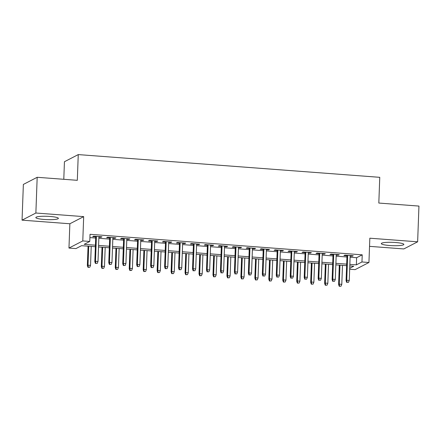 <?xml version="1.0" encoding="UTF-8"?>
<svg xmlns="http://www.w3.org/2000/svg" width="441" height="441" viewBox="0 0 441 441"><rect width="100%" height="100%" fill="white"/><g stroke="black" fill="none" stroke-linecap="round" stroke-linejoin="round"><path stroke-width="0.66" d="M44.194 219.464A11.279 1.665 -177.9 0 0 58.377 218.372A11.279 1.665 -177.9 0 0 50.02 216.454A11.279 1.665 -177.9 0 0 35.837 217.545A11.279 1.665 -177.9 0 0 44.194 219.464M389.673 245.51A11.279 1.665 -177.9 0 0 403.857 244.419A11.279 1.665 -177.9 0 0 395.5 242.5A11.279 1.665 -177.9 0 0 381.311 243.592A11.279 1.665 -177.9 0 0 389.673 245.51M95.366 246.734L81.552 245.692L75.946 248.581L68.967 248.057L82.787 240.924L89.766 241.448L84.165 244.342L95.421 245.19M69.86 223.763L83.68 216.625L35.87 213.02L37.182 177.293L23.362 184.426L22.05 220.158L69.86 223.763L68.967 248.057M63.791 179.3L64.436 161.731L78.255 154.593L379.762 177.326L378.819 203.053L418.95 206.079L417.638 241.806L369.834 238.201L368.941 262.5L355.121 269.633L349.674 269.219M369.53 246.354L403.818 248.939L417.638 241.806M35.87 213.02L22.05 220.158M98.9 237.126L101.044 237.286L101.976 236.806L93.602 236.172L92.671 236.657L95.73 236.889M112.857 238.179L115.002 238.338L115.933 237.859L107.56 237.225L106.628 237.71L109.688 237.942M126.815 239.231L128.959 239.391L129.897 238.912L121.518 238.278L120.586 238.763L123.645 238.989M140.773 240.284L142.917 240.444L143.854 239.965L135.481 239.331L134.544 239.816L137.603 240.042M154.73 241.337L156.88 241.497L157.812 241.018L149.438 240.384L148.501 240.863L151.561 241.095M168.694 242.39L170.838 242.55L171.77 242.07L163.396 241.436L162.464 241.916L165.518 242.148M182.651 243.443L184.796 243.603L185.727 243.118L177.354 242.489L176.422 242.969L179.481 243.2M196.609 244.49L198.753 244.656L199.69 244.171L191.311 243.542L190.38 244.022L193.439 244.253M210.566 245.543L212.711 245.709L213.648 245.224L205.269 244.595L204.337 245.075L207.397 245.306M224.524 246.596L226.674 246.762L227.606 246.276L219.232 245.648L218.295 246.128L221.354 246.359M238.487 247.649L240.632 247.814L241.563 247.329L233.19 246.701L232.253 247.18L235.312 247.412M252.445 248.702L254.589 248.867L255.521 248.382L247.147 247.748L246.216 248.233L249.275 248.465M266.403 249.755L268.547 249.915L269.484 249.435L261.105 248.801L260.173 249.286L263.233 249.518M280.36 250.808L282.505 250.968L283.442 250.488L275.063 249.854L274.131 250.339L277.191 250.571M294.318 251.861L296.468 252.02L297.399 251.541L289.026 250.907L288.089 251.392L291.148 251.624M308.281 252.914L310.425 253.073L311.357 252.594L302.984 251.96L302.046 252.445L305.106 252.671M322.239 253.966L324.383 254.126L325.315 253.647L316.941 253.013L316.01 253.498L319.069 253.724M336.196 255.019L338.341 255.179L339.278 254.7L330.899 254.066L329.967 254.545L333.027 254.777M350.11 257.23L356.62 257.72L362.221 254.826L90.03 234.303L89.766 241.448M89.909 237.605L95.686 238.041M98.856 238.283L109.644 239.094M112.813 239.336L123.601 240.147M126.771 240.389L137.559 241.199M140.734 241.442L151.522 242.252M154.692 242.495L165.48 243.305M168.649 243.542L179.437 244.358M182.607 244.595L193.395 245.411M196.565 245.648L207.353 246.464M210.522 246.701L221.316 247.517M224.486 247.754L235.274 248.57M238.443 248.807L249.231 249.623M252.401 249.86L263.189 250.675M266.358 250.912L277.146 251.728M280.316 251.965L291.11 252.776M294.279 253.018L305.067 253.829M308.237 254.071L319.025 254.881M322.195 255.124L332.983 255.934M336.152 256.177L346.94 256.987M350.154 256.072L352.298 256.232L353.235 255.752L344.856 255.119L343.925 255.598L346.984 255.83M83.68 216.625L82.787 240.924M362.221 254.826L361.962 261.971L368.941 262.5M37.182 177.293L77.313 180.319L78.255 154.593M349.707 268.299L353.743 266.215L349.796 265.917M346.62 265.675L335.833 264.865M332.663 264.622L321.875 263.812M318.705 263.569L307.917 262.759M304.748 262.516L293.96 261.706M290.79 261.469L280.002 260.653M276.832 260.416L266.039 259.6M262.869 259.363L252.081 258.547M248.911 258.31L238.123 257.494M234.954 257.257L224.166 256.442M220.996 256.204L210.208 255.389M207.038 255.152L196.245 254.336M193.075 254.099L182.287 253.288M179.118 253.046L168.33 252.235M165.16 251.993L154.372 251.183M151.202 250.94L140.414 250.13M137.245 249.887L126.457 249.077M123.282 248.834L112.494 248.024M109.324 247.787L98.536 246.971M349.851 264.374L356.361 264.865L361.962 261.971M98.591 245.428L109.379 246.243M112.554 246.48L123.342 247.296M126.512 247.533L137.3 248.349M140.47 248.586L151.257 249.397M154.427 249.639L165.215 250.449M168.385 250.692L179.173 251.502M182.348 251.745L193.136 252.555M196.306 252.798L207.094 253.608M210.263 253.851L221.051 254.661M224.221 254.898L235.009 255.714M238.179 255.951L248.967 256.767M252.142 257.004L262.93 257.82M266.099 258.057L276.887 258.873M280.057 259.11L290.845 259.925M294.015 260.162L304.803 260.978M307.972 261.215L318.76 262.031M321.93 262.268L332.723 263.079M335.893 263.321L346.681 264.131M356.62 257.72L356.361 264.865M352.32 255.681L352.298 256.232M338.363 254.628L338.341 255.179M324.405 253.575L324.383 254.126M310.442 252.522L310.425 253.073M296.484 251.469L296.468 252.02M282.527 250.416L282.505 250.968M268.569 249.363L268.547 249.915M254.611 248.316L254.589 248.867M240.648 247.263L240.632 247.814M226.691 246.21L226.674 246.762M212.733 245.157L212.711 245.709M198.775 244.105L198.753 244.656M184.818 243.052L184.796 243.603M170.86 241.999L170.838 242.55M156.897 240.946L156.88 241.497M142.939 239.893L142.917 240.444M128.981 238.84L128.959 239.391M115.024 237.787L115.002 238.338M101.066 236.734L101.044 237.286M347.006 255.278L346.075 280.619L346.747 280.272L347.662 255.328M347.089 282.251L348.484 282.356L347.089 282.251L346.747 280.272L349.261 280.465L350.176 255.521M346.075 280.619L346.714 282.444M348.484 282.356L349.261 280.465M339.245 286.303L341.014 286.215L339.245 286.303L338.605 284.478L339.278 284.131L341.792 284.318L342.486 265.366M339.62 286.11L339.278 284.131L339.972 265.173M338.605 284.478L339.316 265.124M341.792 284.318L341.014 286.215M333.043 254.225L332.117 279.566L332.79 279.219L333.705 254.275M333.131 281.198L334.526 281.303L333.131 281.198L332.79 279.219L335.303 279.412L336.218 254.468M332.117 279.566L332.757 281.391M334.526 281.303L335.303 279.412M319.086 253.173L318.159 278.514L318.832 278.166L319.747 253.222M319.168 280.145L320.568 280.25L319.168 280.145L318.832 278.166L321.34 278.359L322.255 253.415M318.159 278.514L318.799 280.338M320.568 280.25L321.34 278.359M305.128 252.125L304.196 277.466L304.869 277.119L305.784 252.175M305.211 279.092L306.605 279.197L305.211 279.092L304.869 277.119L307.383 277.306L308.298 252.362M304.196 277.466L304.841 279.285M306.605 279.197L307.383 277.306M291.17 251.072L290.239 276.413L290.911 276.066L291.826 251.122M291.253 278.039L292.648 278.144L291.253 278.039L290.911 276.066L293.425 276.253L294.34 251.309M290.239 276.413L290.878 278.232M292.648 278.144L293.425 276.253M325.287 285.25L327.057 285.162L325.287 285.25L324.648 283.425L325.32 283.078L327.834 283.265L328.528 264.313M325.662 285.057L325.32 283.078L326.015 264.12M324.648 283.425L325.359 264.071M327.834 283.265L327.057 285.162M311.329 284.197L313.099 284.109L311.329 284.197L310.69 282.372L311.363 282.025L313.871 282.212L314.565 263.26M311.699 284.004L311.363 282.025L312.057 263.068M310.69 282.372L311.396 263.018M313.871 282.212L313.099 284.109M297.366 283.144L299.136 283.056L297.366 283.144L296.727 281.319L297.399 280.972L299.913 281.165L300.608 262.208M297.741 282.951L297.399 280.972L298.094 262.02M296.727 281.319L297.438 261.971M299.913 281.165L299.136 283.056M283.409 282.091L285.178 282.003L283.409 282.091L282.769 280.267L283.442 279.919L285.955 280.112L286.65 261.155M283.784 281.898L283.442 279.919L284.136 260.967M282.769 280.267L283.48 260.918M285.955 280.112L285.178 282.003M277.213 250.019L276.281 275.36L276.954 275.013L277.869 250.069M277.295 276.987L278.69 277.091L277.295 276.987L276.954 275.013L279.467 275.201L280.382 250.256M276.281 275.36L276.92 277.18M278.69 277.091L279.467 275.201M269.451 281.038L271.221 280.95L269.451 281.038L268.812 279.214L269.484 278.866L271.998 279.059L272.692 260.102M269.826 280.845L269.484 278.866L270.179 259.914M268.812 279.214L269.523 259.865M271.998 279.059L271.221 280.95M263.249 248.967L262.323 274.308L262.996 273.96L263.911 249.016M263.338 275.934L264.732 276.044L263.338 275.934L262.996 273.96L265.51 274.148L266.425 249.204M262.323 274.308L262.963 276.127M264.732 276.044L265.51 274.148M255.493 279.985L257.263 279.897L255.493 279.985L254.854 278.161L255.526 277.813L258.04 278.006L258.735 259.049M255.868 279.792L255.526 277.813L256.221 258.861M254.854 278.161L255.565 258.812M258.04 278.006L257.263 279.897M249.292 247.914L248.366 273.255L249.038 272.907L249.953 247.963M249.38 274.886L250.775 274.991L249.38 274.886L249.038 272.907L251.546 273.095L252.461 248.151M248.366 273.255L249.005 275.079M250.775 274.991L251.546 273.095M241.536 278.933L243.305 278.844L241.536 278.933L240.896 277.108L241.569 276.761L244.077 276.954L244.772 257.996M241.905 278.74L241.569 276.761L242.263 257.809M240.896 277.108L241.602 257.759M244.077 276.954L243.305 278.844M235.334 246.861L234.408 272.202L235.075 271.854L235.99 246.91M235.417 273.833L236.817 273.938L235.417 273.833L235.075 271.854L237.589 272.042L238.504 247.098M234.408 272.202L235.047 274.026M236.817 273.938L237.589 272.042M227.573 277.88L229.342 277.791L227.573 277.88L226.933 276.055L227.606 275.713L230.119 275.901L230.814 256.943M227.947 277.687L227.606 275.713L228.3 256.756M226.933 276.055L227.644 256.706M230.119 275.901L229.342 277.791M221.376 245.808L220.445 271.149L221.117 270.802L222.032 245.858M221.459 272.781L222.854 272.885L221.459 272.781L221.117 270.802L223.631 270.989L224.546 246.045M220.445 271.149L221.084 272.973M222.854 272.885L223.631 270.989M213.615 276.827L215.384 276.739L213.615 276.827L212.975 275.008L213.648 274.66L216.162 274.848L216.856 255.89M213.99 276.634L213.648 274.66L214.343 255.703M212.975 275.008L213.687 255.653M216.162 274.848L215.384 276.739M207.419 244.755L206.487 270.096L207.16 269.749L208.075 244.805M207.502 271.728L208.896 271.832L207.502 271.728L207.16 269.749L209.673 269.936L210.589 244.992M206.487 270.096L207.127 271.921M208.896 271.832L209.673 269.936M199.657 275.774L201.427 275.686L199.657 275.774L199.018 273.955L199.69 273.607L202.204 273.795L202.899 254.837M200.032 275.581L199.69 273.607L200.385 254.65M199.018 273.955L199.729 254.6M202.204 273.795L201.427 275.686M193.461 243.702L192.53 269.043L193.202 268.696L194.117 243.752M193.544 270.675L194.939 270.78L193.544 270.675L193.202 268.696L195.716 268.889L196.631 243.945M192.53 269.043L193.169 270.868M194.939 270.78L195.716 268.889M185.7 274.721L187.469 274.638L185.7 274.721L185.06 272.902L185.733 272.555L188.246 272.742L188.941 253.784M186.074 274.528L185.733 272.555L186.427 253.597M185.06 272.902L185.771 253.547M188.246 272.742L187.469 274.638M179.498 242.649L178.572 267.99L179.244 267.643L180.16 242.699M179.586 269.622L180.981 269.727L179.586 269.622L179.244 267.643L181.758 267.836L182.668 242.892M178.572 267.99L179.211 269.815M180.981 269.727L181.758 267.836M171.742 273.668L173.511 273.585L171.742 273.668L171.102 271.849L171.775 271.502L174.283 271.689L174.983 252.737M172.111 273.475L171.775 271.502L172.47 252.544M171.102 271.849L171.808 252.495M174.283 271.689L173.511 273.585M165.54 241.596L164.614 266.937L165.287 266.59L166.196 241.646M165.623 268.569L167.023 268.674L165.623 268.569L165.287 266.59L167.795 266.783L168.71 241.839M164.614 266.937L165.254 268.762M167.023 268.674L167.795 266.783M157.784 272.621L159.554 272.532L157.784 272.621L157.139 270.796L157.812 270.449L160.326 270.636L161.02 251.684M158.154 272.428L157.812 270.449L158.512 251.491M157.139 270.796L157.85 251.442M160.326 270.636L159.554 272.532M151.583 240.543L150.651 265.884L151.324 265.537L152.239 240.593M151.665 267.516L153.06 267.621L151.665 267.516L151.324 265.537L153.837 265.73L154.752 240.786M150.651 265.884L151.291 267.709M153.06 267.621L153.837 265.73M143.821 271.568L145.591 271.48L143.821 271.568L143.182 269.743L143.854 269.396L146.368 269.583L147.062 250.631M144.196 271.375L143.854 269.396L144.549 250.438M143.182 269.743L143.893 250.389M146.368 269.583L145.591 271.48M137.625 239.491L136.693 264.832L137.366 264.484L138.281 239.54M137.708 266.463L139.102 266.568L137.708 266.463L137.366 264.484L139.88 264.677L140.795 239.733M136.693 264.832L137.333 266.656M139.102 266.568L139.88 264.677M129.863 270.515L131.633 270.427L129.863 270.515L129.224 268.69L129.897 268.343L132.41 268.53L133.105 249.578M130.238 270.322L129.897 268.343L130.591 249.386M129.224 268.69L129.935 249.336M132.41 268.53L131.633 270.427M123.667 238.443L122.736 263.779L123.408 263.437L124.323 238.493M123.75 265.41L125.145 265.515L123.75 265.41L123.408 263.437L125.922 263.624L126.837 238.68M122.736 263.779L123.375 265.603M125.145 265.515L125.922 263.624M115.906 269.462L117.675 269.374L115.906 269.462L115.266 267.637L115.939 267.29L118.453 267.478L119.147 248.526M116.281 269.269L115.939 267.29L116.633 248.333M115.266 267.637L115.977 248.283M118.453 267.478L117.675 269.374M109.704 237.39L108.778 262.731L109.451 262.384L110.366 237.44M109.792 264.357L111.187 264.462L109.792 264.357L109.451 262.384L111.964 262.571L112.874 237.627M108.778 262.731L109.418 264.55M111.187 264.462L111.964 262.571M101.948 268.409L103.718 268.321L101.948 268.409L101.309 266.585L101.981 266.237L104.489 266.43L105.19 247.473M102.323 268.216L101.981 266.237L102.676 247.285M101.309 266.585L102.014 247.236M104.489 266.43L103.718 268.321M95.747 236.337L94.821 261.678L95.493 261.331L96.408 236.387M95.829 263.305L97.229 263.409L95.829 263.305L95.493 261.331L98.001 261.519L98.916 236.574M94.821 261.678L95.46 263.498M97.229 263.409L98.001 261.519M87.991 267.356L89.76 267.268L87.991 267.356L87.351 265.532L88.018 265.184L90.532 265.377L91.226 246.42M88.36 267.163L88.018 265.184L88.718 246.232M87.351 265.532L88.057 246.183M90.532 265.377L89.76 267.268"/></g></svg>

